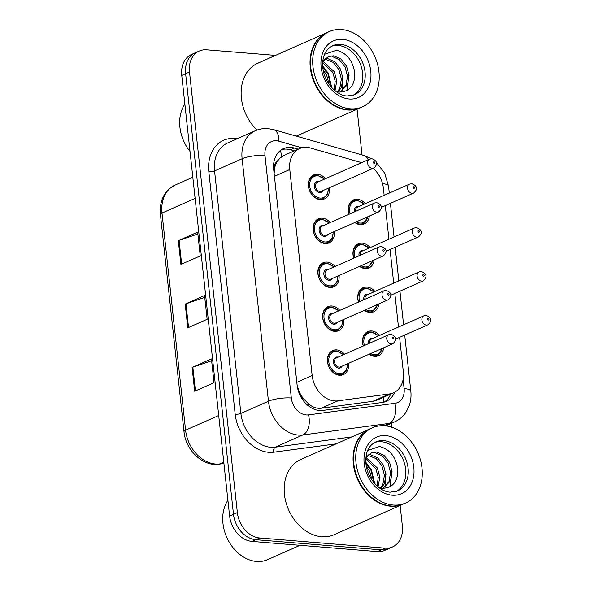 <?xml version="1.0" encoding="UTF-8"?>
<svg xmlns="http://www.w3.org/2000/svg" width="591" height="591" viewBox="0 0 591 591"><rect width="100%" height="100%" fill="white"/><g stroke="black" fill="none" stroke-linecap="round" stroke-linejoin="round"><path stroke-width="0.89" d="M353.714 258.201A13.165 10.084 -113.9 0 1 358.264 243.824A13.165 10.084 -113.9 0 1 362.217 243.174A13.165 10.084 -113.9 0 1 370.143 247.563M374.155 259.951A13.165 10.084 -113.9 0 1 368.924 267.893A13.165 10.084 -113.9 0 1 364.972 268.536A13.165 10.084 -113.9 0 1 359.527 266.423M358.486 302.104A13.165 10.084 -113.9 0 1 363.037 287.728A13.165 10.084 -113.9 0 1 366.989 287.078A13.165 10.084 -113.9 0 1 374.916 291.459M378.92 303.855A13.165 10.084 -113.9 0 1 373.697 311.797A13.165 10.084 -113.9 0 1 369.744 312.44A13.165 10.084 -113.9 0 1 364.3 310.327M363.258 346.008A13.165 10.084 -113.9 0 1 367.801 331.625A13.165 10.084 -113.9 0 1 371.754 330.982A13.165 10.084 -113.9 0 1 379.681 335.363M383.692 347.752A13.165 10.084 -113.9 0 1 378.462 355.701A13.165 10.084 -113.9 0 1 374.509 356.343A13.165 10.084 -113.9 0 1 369.065 354.231M348.949 214.297A13.165 10.084 -113.9 0 1 353.499 199.921A13.165 10.084 -113.9 0 1 357.452 199.278A13.165 10.084 -113.9 0 1 365.371 203.659M369.382 216.047A13.165 10.084 -113.9 0 1 364.152 223.989A13.165 10.084 -113.9 0 1 360.2 224.632A13.165 10.084 -113.9 0 1 354.763 222.519M334.27 231.598A13.165 10.084 -113.9 0 1 329.054 242.901A13.165 10.084 -113.9 0 1 325.102 243.544A13.165 10.084 -113.9 0 1 313.644 232.514A13.165 10.084 -113.9 0 1 318.394 218.833A13.165 10.084 -113.9 0 1 322.346 218.19A13.165 10.084 -113.9 0 1 330.273 222.571M339.042 275.502A13.165 10.084 -113.9 0 1 333.826 286.805A13.165 10.084 -113.9 0 1 329.874 287.448A13.165 10.084 -113.9 0 1 318.409 276.418A13.165 10.084 -113.9 0 1 323.166 262.736A13.165 10.084 -113.9 0 1 327.119 262.094A13.165 10.084 -113.9 0 1 335.045 266.475M343.807 319.399A13.165 10.084 -113.9 0 1 338.591 330.709A13.165 10.084 -113.9 0 1 334.639 331.352A13.165 10.084 -113.9 0 1 323.181 320.322A13.165 10.084 -113.9 0 1 327.931 306.64A13.165 10.084 -113.9 0 1 331.883 305.998A13.165 10.084 -113.9 0 1 339.81 310.378M348.579 363.302A13.165 10.084 -113.9 0 1 343.364 374.613A13.165 10.084 -113.9 0 1 339.411 375.255A13.165 10.084 -113.9 0 1 327.946 364.219A13.165 10.084 -113.9 0 1 332.703 350.544A13.165 10.084 -113.9 0 1 336.656 349.894A13.165 10.084 -113.9 0 1 344.583 354.282M329.497 187.694A13.165 10.084 -113.9 0 1 324.282 198.997A13.165 10.084 -113.9 0 1 320.329 199.647A13.165 10.084 -113.9 0 1 308.871 188.61A13.165 10.084 -113.9 0 1 313.629 174.929A13.165 10.084 -113.9 0 1 317.581 174.286A13.165 10.084 -113.9 0 1 325.501 178.667M361.67 162.651L310.474 148.001A24.682 18.905 66.1 0 0 307.002 147.366A24.682 18.905 66.1 0 0 299.593 148.57A24.682 18.905 66.1 0 0 289.782 169.536L312.166 375.551A24.682 18.905 66.1 0 0 337.941 400.846L389.528 393.946A24.682 18.905 66.1 0 0 393.54 392.816A24.682 18.905 66.1 0 0 403.343 371.857L399.597 337.343M303.804 399.088A24.682 18.905 -113.9 0 1 298.943 391.043L298.987 391.456A8.23 6.302 66.1 0 0 303.804 399.088L308.332 403.631C312.336 407.199 316.643 408.728 321.26 408.233L372.847 401.333L377.006 400.137L393.54 392.816M299.593 148.57L283.687 155.618L280.104 158.033L277.896 160.567A8.23 6.302 66.1 0 0 274.66 167.541A24.682 6.095 173.8 0 0 273.552 167.46M274.66 167.541L274.704 167.955A24.682 18.905 -113.9 0 1 277.896 160.567M274.704 167.955L274.121 173.429M297.155 385.421L298.943 391.043M384.165 195.333L383.389 188.197A24.682 18.905 66.1 0 0 373.187 168.346M398.474 327.045L394.825 293.439M393.709 283.141L390.053 249.535M388.937 239.237L385.288 205.631M400.122 505.468L402.353 525.975A24.682 18.905 -113.9 0 1 392.542 546.934A24.682 18.905 -113.9 0 1 385.133 548.145L259.745 537.98L255.873 539.694A24.682 18.905 -113.9 0 1 233.489 514.318L185.626 73.698A24.682 18.905 -113.9 0 1 195.429 52.739A24.682 18.905 -113.9 0 0 185.626 73.698L233.489 514.318A24.682 18.905 -113.9 0 0 255.873 539.694L381.269 549.852L255.873 539.694L252.002 541.408A24.682 18.905 -113.9 0 1 229.626 516.024L181.755 75.412A24.682 18.905 -113.9 0 1 191.565 54.453L199.3 51.025A24.682 18.905 -113.9 0 1 206.71 49.821L275.495 55.391M392.542 546.934L388.679 548.647A24.682 18.905 -113.9 0 1 381.269 549.852A24.682 18.905 -113.9 0 0 388.679 548.647L384.807 550.361A24.682 18.905 -113.9 0 1 377.398 551.566L252.002 541.408M194.683 391.257L214.023 382.695L211.438 358.922L192.097 367.484L194.683 391.257M211.637 360.783L192.851 367.196A6.582 1.625 173.8 0 0 192.097 367.484M180.905 264.465L200.246 255.896L197.66 232.123L178.327 240.692L180.905 264.465M197.867 233.984L179.073 240.397A6.582 1.625 173.8 0 0 178.327 240.692M187.79 327.857L207.131 319.295L204.552 295.522L185.212 304.084L187.79 327.857M204.752 297.384L185.966 303.796A6.582 1.625 173.8 0 0 185.212 304.084M298.256 149.161L294.399 148.053A24.682 18.905 66.1 0 0 290.92 147.418A24.682 18.905 66.1 0 0 283.51 148.622A24.682 18.905 66.1 0 0 273.699 169.587L297.118 385.133A24.682 18.905 66.1 0 0 322.9 410.427L382.214 402.493A24.682 18.905 66.1 0 0 386.226 401.363A24.682 18.905 66.1 0 0 394.581 392.306M281.634 149.626A24.682 18.905 -113.9 0 1 287.049 149.131A24.682 18.905 -113.9 0 1 290.528 149.767L294.392 150.875M259.745 537.98A24.682 18.905 -113.9 0 1 237.36 512.604L189.497 71.991A24.682 18.905 -113.9 0 1 199.3 51.025M357.075 109.232L362.039 154.938M391.205 423.392L391.619 427.197M390.695 394.079A24.682 18.905 -113.9 0 1 384.231 402.079M190.021 151.488A37.019 28.361 -113.9 0 1 184.865 104.023M360.192 107.85A41.134 31.508 -113.9 0 1 359.949 107.961A41.134 31.508 -113.9 0 1 347.597 109.978A41.134 31.508 -113.9 0 1 311.782 75.493A41.134 31.508 -113.9 0 1 326.638 32.741A41.134 31.508 -113.9 0 1 326.882 32.638M257.055 130.042A41.134 31.508 -113.9 0 1 257.742 63.252L326.638 32.741M362.608 106.779L360.436 107.747A41.134 31.508 -113.9 0 1 348.084 109.763A41.134 31.508 -113.9 0 1 312.262 75.279A41.134 31.508 -113.9 0 1 327.126 32.527L329.298 31.567A41.134 31.508 -113.9 0 1 341.65 29.55A41.134 31.508 -113.9 0 1 377.472 64.035A41.134 31.508 -113.9 0 1 362.608 106.779A41.134 31.508 -113.9 0 1 350.256 108.796A41.134 31.508 -113.9 0 1 314.442 74.318A41.134 31.508 -113.9 0 1 329.298 31.567M331.529 46.29A26.824 20.545 -113.9 0 1 338.311 45.477A26.824 20.545 -113.9 0 1 361.426 67.115A26.824 20.545 -113.9 0 1 353.204 95.232M332.186 56.492L339.397 59.728L345.055 66.953L347.515 76.298L345.979 85.318L339.891 92.152M322.819 60.984L328.522 56.559L333.723 55.813L340.933 59.048L346.592 66.273L349.052 75.618L347.515 84.639L340.512 91.923M325.028 59.144L333.258 62.447L338.916 69.672L341.376 79.017L339.84 88.037L337.491 91.827M325.693 58.479L327.584 58.531L334.794 61.767L340.453 68.992L342.913 78.337L341.376 87.357L338.259 91.974M322.745 62.616L332.777 72.39L335.2 81.181L334.055 89.876M323.255 61.612L334.314 71.71L336.774 81.056L334.971 90.659M323.107 69.908L326.638 75.109L329.091 84.291M322.767 67.418L328.175 74.429L330.613 86.301M335.895 91.383L338.916 92.07C349.65 91.945 354.947 85.547 354.807 72.878C352.672 60.341 346.54 52.806 336.419 50.279L324.592 54.291M322.664 62.794L325.937 58.258M348.978 74.577L347.08 90.519M342.839 77.295L341.953 90.755M330.554 82.733L330.982 86.737M322.656 65.808L328.352 73.55L331.773 87.631M300.021 545.301L267.649 559.64A37.019 28.361 -113.9 0 1 256.531 561.45A37.019 28.361 -113.9 0 1 227.143 538.179A37.019 28.361 -113.9 0 1 227.912 500.259M403.239 504.086A41.134 31.508 -113.9 0 1 402.996 504.197A41.134 31.508 -113.9 0 1 390.644 506.214A41.134 31.508 -113.9 0 1 354.829 471.729A41.134 31.508 -113.9 0 1 369.685 428.977A41.134 31.508 -113.9 0 1 369.929 428.874M402.996 504.197L334.1 534.707A41.134 31.508 -113.9 0 1 321.748 536.724A41.134 31.508 -113.9 0 1 285.926 502.239A41.134 31.508 -113.9 0 1 300.789 459.488L369.685 428.977M405.655 503.015L403.476 503.983A41.134 31.508 -113.9 0 1 391.131 505.999A41.134 31.508 -113.9 0 1 355.309 471.515A41.134 31.508 -113.9 0 1 370.173 428.763L372.345 427.803A41.134 31.508 -113.9 0 1 384.697 425.786A41.134 31.508 -113.9 0 1 420.511 460.271A41.134 31.508 -113.9 0 1 405.655 503.015A41.134 31.508 -113.9 0 1 393.303 505.032A41.134 31.508 -113.9 0 1 357.489 470.554A41.134 31.508 -113.9 0 1 372.345 427.803M374.568 442.526A26.824 20.545 -113.9 0 1 381.358 441.713A26.824 20.545 -113.9 0 1 404.473 463.351A26.824 20.545 -113.9 0 1 396.243 491.468M375.233 452.728L382.443 455.964L388.102 463.189L390.562 472.534L389.026 481.554L382.938 488.388M365.866 457.22L371.562 452.795L376.77 452.049L383.973 455.284L389.639 462.509L392.099 471.854L390.562 480.875L382.998 488.388M368.075 455.38L376.297 458.682L381.963 465.907L384.423 475.253L382.887 484.273L380.538 488.063M368.732 454.715L370.631 454.767L377.834 458.003L383.5 465.228L385.96 474.573L384.423 483.593L381.306 488.21M365.785 458.852L375.824 468.626L378.247 477.417L377.095 486.112M366.302 457.848L377.353 467.946L379.814 477.292L378.011 486.895M366.154 466.144L369.685 471.345L372.131 480.527M365.814 463.654L371.214 470.665L373.66 482.537M378.934 487.619L381.963 488.306C392.697 488.181 397.994 481.783 397.854 469.114C395.719 456.577 389.587 449.042 379.459 446.515L367.632 450.527M365.711 459.03L368.983 454.494M392.018 470.813L390.119 486.755M385.879 473.531L385 486.991M373.601 478.969L374.029 482.973M365.696 462.044L371.399 469.786L374.82 483.866M308.613 406.047A24.682 15.484 -97.6 0 0 308.332 403.631M281.523 156.866A24.682 13.364 -74 0 0 280.37 150.52M383.448 402.272A24.682 15.484 -97.6 0 0 383.5 397.263M298.987 391.456A24.682 6.095 173.8 0 0 298.492 391.419M274.438 176.332L289.782 169.536M372.847 401.333L389.528 393.946M321.26 408.233L337.941 400.846M296.815 382.347L312.166 375.551M223.915 463.507L219.047 464.157A8.23 5.164 -97.6 0 0 219.955 463.898L223.9 463.374M219.047 464.157C202.994 466.846 185.567 450.179 184 431.6A8.23 2.032 -6.2 0 1 185.581 430.174A32.904 25.206 66.1 0 0 219.955 463.898L223.775 462.206M195.111 198.369L161.993 213.033A8.23 2.032 173.8 0 0 160.412 214.459C159.407 200.467 164.291 190.671 175.069 185.086A32.904 25.206 66.1 0 0 161.993 213.033L185.581 430.174L218.707 415.503M229.626 516.024L237.36 512.604M181.755 75.412L189.497 71.991M377.398 551.566L385.133 548.145M188.544 327.532L185.966 303.796M181.651 264.133L179.073 240.397M195.429 390.924L192.851 367.196M301.875 147.78L278.775 141.168A16.452 12.603 66.1 0 0 276.455 140.739A16.452 12.603 66.1 0 0 264.982 155.522L291.326 398.016A16.452 12.603 66.1 0 0 306.241 414.934A16.452 12.603 66.1 0 0 308.509 414.882L394.906 403.328A16.452 12.603 66.1 0 0 404.118 388.597L403.121 379.415M385.598 425.875L394.574 421.9A32.904 25.206 -113.9 0 1 389.225 423.4L302.828 434.961A32.904 25.206 -113.9 0 1 298.292 435.072A32.904 25.206 -113.9 0 1 268.454 401.23L242.111 158.735A32.904 25.206 -113.9 0 1 255.186 130.788L227.624 142.992A32.904 25.206 66.1 0 0 214.555 170.939L240.892 413.434A32.904 25.206 66.1 0 0 270.737 447.276A32.904 25.206 66.1 0 0 275.266 447.165L351.711 436.934M336.094 443.856L273.847 452.181A37.019 28.361 -113.9 0 1 235.181 414.239L208.837 171.745A4.115 1.019 173.8 0 0 214.555 170.939L242.111 158.735A16.452 4.063 -6.2 0 1 264.982 155.522M273.847 452.181A4.115 2.578 82.4 0 1 275.266 447.165L302.828 434.961A16.452 10.32 -97.6 0 0 308.509 414.882M208.837 171.745A37.019 28.361 -113.9 0 1 234.657 138.486A37.019 28.361 -113.9 0 1 237.087 138.804M291.326 398.016A16.452 4.063 -6.2 0 0 268.454 401.23L240.892 413.434A4.115 1.019 173.8 0 1 235.181 414.239M394.906 403.328A16.452 10.32 -97.6 0 1 389.225 423.4L383.958 425.734M380.375 177.854A16.452 12.603 66.1 0 0 376.201 171.42M404.118 388.597A16.452 4.063 -6.2 0 1 410.811 391.102L404.724 335.075M382.532 183.616A16.452 4.063 -6.2 0 1 388.531 186.054L384.564 172.949L376.179 162.193M368.186 159.762A16.452 8.909 -74 0 0 364.1 155.522L273.633 129.636A16.452 8.909 -74 0 1 278.775 141.168M290.528 149.767L294.399 148.053M328.559 188.108L327.377 194.705L323.469 198.458A12.337 9.456 -113.9 0 1 319.761 199.064A12.337 9.456 -113.9 0 1 309.019 188.721A12.337 9.456 -113.9 0 1 313.474 175.896A12.337 9.456 -113.9 0 1 317.182 175.291M324.245 179.221A11.517 8.821 66.1 0 0 317.751 175.867A11.517 8.821 66.1 0 0 309.714 186.217A11.517 8.821 66.1 0 0 320.159 198.059A11.517 8.821 66.1 0 0 328.241 188.248M323.033 190.561A5.755 4.41 -113.9 0 1 319.561 192.511A5.755 4.41 -113.9 0 1 314.338 186.593A5.755 4.41 -113.9 0 1 318.35 181.415A5.755 4.41 -113.9 0 1 319.037 181.533M317.441 182.235A4.935 3.782 66.1 0 0 315.66 187.369A4.935 3.782 66.1 0 0 319.953 191.506A4.935 3.782 66.1 0 0 321.438 191.262L373.652 168.139A4.935 3.782 -113.9 0 1 372.175 168.383A4.935 3.782 -113.9 0 1 367.875 164.246A4.935 3.782 -113.9 0 1 369.656 159.112L317.441 182.235M374.162 163.345A0.82 0.628 66.1 0 0 373.985 161.764A0.82 0.628 66.1 0 0 374.162 163.345M360.613 224.654L363.339 223.45A12.337 9.456 -113.9 0 1 359.631 224.055A12.337 9.456 -113.9 0 1 355.021 222.408M349.045 214.252A12.337 9.456 -113.9 0 1 353.344 200.888A12.337 9.456 -113.9 0 1 357.053 200.283M364.115 204.213A11.517 8.821 66.1 0 0 357.621 200.859A11.517 8.821 66.1 0 0 350.116 213.787M356.277 221.847A11.517 8.821 66.1 0 0 360.03 223.051A11.517 8.821 66.1 0 0 367.861 216.72M354.253 211.947A5.755 4.41 -113.9 0 1 358.22 206.407A5.755 4.41 -113.9 0 1 358.907 206.518M412.045 193.368A4.935 3.782 -113.9 0 1 407.746 189.231A4.935 3.782 -113.9 0 1 409.526 184.104L411.772 183.727C417.608 185.855 417.763 189.667 413.523 193.131A4.935 3.782 -113.9 0 1 412.045 193.368M413.855 186.756A0.82 0.628 66.1 0 0 414.032 188.337A0.82 0.628 66.1 0 0 413.855 186.756M409.526 184.104L357.311 207.227A4.935 3.782 66.1 0 0 355.354 211.46M333.324 232.012L332.142 238.609L328.241 242.362A12.337 9.456 -113.9 0 1 324.533 242.967A12.337 9.456 -113.9 0 1 313.784 232.625A12.337 9.456 -113.9 0 1 318.246 219.8A12.337 9.456 -113.9 0 1 321.947 219.195M329.017 223.125A11.517 8.821 66.1 0 0 322.516 219.771A11.517 8.821 66.1 0 0 314.486 230.121A11.517 8.821 66.1 0 0 324.932 241.963A11.517 8.821 66.1 0 0 333.014 232.152M327.798 234.457A5.755 4.41 -113.9 0 1 324.326 236.415A5.755 4.41 -113.9 0 1 319.103 230.49A5.755 4.41 -113.9 0 1 323.122 225.319A5.755 4.41 -113.9 0 1 323.802 225.437M322.213 226.139A4.935 3.782 66.1 0 0 320.425 231.273A4.935 3.782 66.1 0 0 324.725 235.41A4.935 3.782 66.1 0 0 326.21 235.166L378.425 212.043A4.935 3.782 -113.9 0 1 376.94 212.287A4.935 3.782 -113.9 0 1 372.64 208.15A4.935 3.782 -113.9 0 1 374.428 203.016L322.213 226.139M378.927 207.249A0.82 0.628 66.1 0 0 378.757 205.668A0.82 0.628 66.1 0 0 378.927 207.249M338.096 275.916L336.914 282.513L333.006 286.266A12.337 9.456 -113.9 0 1 329.305 286.871A12.337 9.456 -113.9 0 1 318.556 276.529A12.337 9.456 -113.9 0 1 323.011 263.704A12.337 9.456 -113.9 0 1 326.72 263.098M333.782 267.029A11.517 8.821 66.1 0 0 327.288 263.675A11.517 8.821 66.1 0 0 319.258 274.025A11.517 8.821 66.1 0 0 329.697 285.867A11.517 8.821 66.1 0 0 337.779 276.056M332.57 278.361A5.755 4.41 -113.9 0 1 329.098 280.319A5.755 4.41 -113.9 0 1 323.875 274.394A5.755 4.41 -113.9 0 1 327.894 269.223A5.755 4.41 -113.9 0 1 328.574 269.341M326.978 270.043A4.935 3.782 66.1 0 0 325.198 275.177A4.935 3.782 66.1 0 0 329.497 279.314A4.935 3.782 66.1 0 0 330.975 279.07L383.19 255.947A4.935 3.782 -113.9 0 1 381.712 256.184A4.935 3.782 -113.9 0 1 377.413 252.047A4.935 3.782 -113.9 0 1 379.193 246.92L326.978 270.043M383.699 251.153A0.82 0.628 66.1 0 0 383.522 249.572A0.82 0.628 66.1 0 0 383.699 251.153M342.861 319.82L341.679 326.417L337.779 330.17A12.337 9.456 -113.9 0 1 334.07 330.775A12.337 9.456 -113.9 0 1 323.329 320.433A12.337 9.456 -113.9 0 1 327.783 307.608A12.337 9.456 -113.9 0 1 331.492 307.002M338.554 310.932A11.517 8.821 66.1 0 0 332.061 307.579A11.517 8.821 66.1 0 0 324.023 317.928A11.517 8.821 66.1 0 0 334.469 329.771A11.517 8.821 66.1 0 0 342.551 319.96M337.343 322.265A5.755 4.41 -113.9 0 1 333.863 324.223A5.755 4.41 -113.9 0 1 328.64 318.298A5.755 4.41 -113.9 0 1 332.659 313.127A5.755 4.41 -113.9 0 1 333.339 313.237M331.75 313.947A4.935 3.782 66.1 0 0 329.963 319.074A4.935 3.782 66.1 0 0 334.262 323.218A4.935 3.782 66.1 0 0 335.747 322.974L387.962 299.851A4.935 3.782 -113.9 0 1 386.477 300.088A4.935 3.782 -113.9 0 1 382.185 295.951A4.935 3.782 -113.9 0 1 383.965 290.824L331.75 313.947M388.464 295.057A0.82 0.628 66.1 0 0 388.294 293.476A0.82 0.628 66.1 0 0 388.464 295.057M347.634 363.724L346.452 370.321L342.544 374.073A12.337 9.456 -113.9 0 1 338.842 374.679A12.337 9.456 -113.9 0 1 328.094 364.337A12.337 9.456 -113.9 0 1 332.556 351.505A12.337 9.456 -113.9 0 1 336.257 350.906M343.319 354.836A11.517 8.821 66.1 0 0 336.826 351.482A11.517 8.821 66.1 0 0 328.795 361.825A11.517 8.821 66.1 0 0 339.241 373.675A11.517 8.821 66.1 0 0 347.323 363.864M342.108 366.169A5.755 4.41 -113.9 0 1 338.636 368.127A5.755 4.41 -113.9 0 1 333.413 362.202A5.755 4.41 -113.9 0 1 337.431 357.03A5.755 4.41 -113.9 0 1 338.111 357.141M336.515 357.851A4.935 3.782 66.1 0 0 334.735 362.977A4.935 3.782 66.1 0 0 339.035 367.114A4.935 3.782 66.1 0 0 340.512 366.878L392.734 343.748A4.935 3.782 -113.9 0 1 391.249 343.992A4.935 3.782 -113.9 0 1 386.95 339.855A4.935 3.782 -113.9 0 1 388.738 334.728L336.515 357.851M393.237 338.961A0.82 0.628 66.1 0 0 393.067 337.372A0.82 0.628 66.1 0 0 393.237 338.961M365.386 268.558L368.112 267.354A12.337 9.456 -113.9 0 1 364.403 267.959A12.337 9.456 -113.9 0 1 359.786 266.312M353.817 258.156A12.337 9.456 -113.9 0 1 358.116 244.785A12.337 9.456 -113.9 0 1 361.818 244.186M368.887 248.117A11.517 8.821 66.1 0 0 362.386 244.763A11.517 8.821 66.1 0 0 354.881 257.683M361.049 265.751A11.517 8.821 66.1 0 0 364.802 266.955A11.517 8.821 66.1 0 0 372.633 260.624M359.025 255.851A5.755 4.41 -113.9 0 1 362.992 250.311A5.755 4.41 -113.9 0 1 363.672 250.421M416.81 237.272A4.935 3.782 -113.9 0 1 412.511 233.135A4.935 3.782 -113.9 0 1 414.298 228.008L416.544 227.624C422.38 229.759 422.528 233.571 418.295 237.035A4.935 3.782 -113.9 0 1 416.81 237.272M418.627 230.653A0.82 0.628 66.1 0 0 418.797 232.241A0.82 0.628 66.1 0 0 418.627 230.653M414.298 228.008L362.084 251.131A4.935 3.782 66.1 0 0 360.126 255.364M370.151 312.462L372.877 311.258A12.337 9.456 -113.9 0 1 369.176 311.863A12.337 9.456 -113.9 0 1 364.558 310.216M358.582 302.06A12.337 9.456 -113.9 0 1 362.881 288.689A12.337 9.456 -113.9 0 1 366.59 288.09M373.652 292.02A11.517 8.821 66.1 0 0 367.159 288.667A11.517 8.821 66.1 0 0 359.653 301.587M365.822 309.654A11.517 8.821 66.1 0 0 369.567 310.851A11.517 8.821 66.1 0 0 377.405 304.528M363.797 299.755A5.755 4.41 -113.9 0 1 367.765 294.215A5.755 4.41 -113.9 0 1 368.444 294.325M421.582 281.176A4.935 3.782 -113.9 0 1 417.283 277.039A4.935 3.782 -113.9 0 1 419.063 271.912L421.309 271.528C427.145 273.655 427.3 277.475 423.06 280.932A4.935 3.782 -113.9 0 1 421.582 281.176M423.392 274.556A0.82 0.628 66.1 0 0 423.57 276.145A0.82 0.628 66.1 0 0 423.392 274.556M419.063 271.912L366.848 295.035A4.935 3.782 66.1 0 0 364.891 299.268M374.923 356.366L377.649 355.161A12.337 9.456 -113.9 0 1 373.94 355.767A12.337 9.456 -113.9 0 1 369.323 354.12M363.354 345.964A12.337 9.456 -113.9 0 1 367.654 332.593A12.337 9.456 -113.9 0 1 371.362 331.987M378.425 335.924A11.517 8.821 66.1 0 0 371.931 332.57A11.517 8.821 66.1 0 0 364.418 345.491M370.587 353.558A11.517 8.821 66.1 0 0 374.339 354.755A11.517 8.821 66.1 0 0 382.17 348.431M368.562 343.659A5.755 4.41 -113.9 0 1 372.529 338.118A5.755 4.41 -113.9 0 1 373.209 338.229M426.347 325.08A4.935 3.782 -113.9 0 1 422.055 320.943A4.935 3.782 -113.9 0 1 423.836 315.808L426.081 315.431C431.918 317.559 432.073 321.378 427.832 324.836A4.935 3.782 -113.9 0 1 426.347 325.08M428.165 318.46A0.82 0.628 66.1 0 0 428.335 320.049A0.82 0.628 66.1 0 0 428.165 318.46M423.836 315.808L371.621 338.939A4.935 3.782 66.1 0 0 369.663 343.172M332.674 45.721A26.824 20.545 -113.9 0 1 340.734 44.406A26.824 20.545 -113.9 0 1 364.086 66.894A26.824 20.545 -113.9 0 1 354.401 94.767L347.109 95.949C340.689 95.897 329.904 89.544 324.71 75.884C322.361 69.073 321.992 62.786 323.609 57.032C324.91 51.964 327.931 48.196 332.674 45.721M349.192 98.978A30.939 23.699 -113.9 0 1 321.135 67.16A30.939 23.699 -113.9 0 1 342.721 39.375A30.939 23.699 -113.9 0 1 370.771 71.186A30.939 23.699 -113.9 0 1 349.192 98.978M375.721 441.957A26.824 20.545 -113.9 0 1 383.773 440.642A26.824 20.545 -113.9 0 1 407.133 463.13A26.824 20.545 -113.9 0 1 397.44 491.003L390.149 492.185C386.315 491.904 382.414 490.257 378.447 487.243C367.898 477.572 363.967 466.247 366.656 453.267C367.949 448.2 370.971 444.432 375.721 441.957M392.239 495.214A30.939 23.699 -113.9 0 1 364.182 463.396A30.939 23.699 -113.9 0 1 385.76 435.611A30.939 23.699 -113.9 0 1 413.818 467.422A30.939 23.699 -113.9 0 1 392.239 495.214M184 431.6L160.412 214.459M175.069 185.086L192.821 177.226M273.633 129.636L268.115 128.624C263.608 128.269 259.294 128.993 255.186 130.788M394.574 421.9C399.427 419.706 403.321 416.345 406.246 411.824L409.083 406.083C410.797 401.296 411.373 396.302 410.811 391.102M403.601 324.769L399.952 291.171M398.829 280.865L395.18 247.267M394.064 236.969L390.415 203.363M389.292 193.065L388.531 186.054M371.421 158.72L364.1 155.522M324.562 179.088L317.33 175.261L313.474 175.896L310.748 177.101M373.652 168.139C377.893 164.682 377.738 160.863 371.902 158.735L369.656 159.112M323.469 198.458L320.743 199.669M350.618 202.092L353.344 200.888L357.2 200.253L364.433 204.072M413.523 193.131L381.195 207.448M363.339 223.45L368.296 216.528M329.327 222.992L322.102 219.165L318.246 219.8L315.52 221.004M378.425 212.043C382.658 208.586 382.51 204.767 376.674 202.639L374.428 203.016M328.241 242.362L325.515 243.573M334.1 266.888L326.875 263.069L323.011 263.704L320.292 264.908M383.19 255.947C387.43 252.49 387.275 248.671 381.439 246.543L379.193 246.92M333.006 286.266L330.28 287.477M338.865 310.792L331.64 306.973L327.783 307.608L325.057 308.812M387.962 299.851C392.202 296.387 392.047 292.575 386.211 290.44L383.965 290.824M337.779 330.17L335.053 331.374M343.637 354.696L336.412 350.877L332.556 351.505L329.83 352.716M392.734 343.748C396.967 340.29 396.82 336.478 390.976 334.343L388.738 334.728M342.544 374.073L339.818 375.278M355.39 245.996L358.116 244.785L361.973 244.157L369.198 247.976M418.295 237.035L385.967 251.345M368.112 267.354L373.069 260.432M360.163 289.9L362.881 288.689L366.745 288.061L373.97 291.88M423.06 280.932L390.74 295.249M372.877 311.258L377.841 304.335M364.928 333.804L367.654 332.593L371.51 331.965L378.735 335.784M427.832 324.836L395.505 339.153M377.649 355.161L382.606 348.232M359.949 107.961L296.335 136.129M383.552 488.159L383.034 488.388"/></g></svg>
